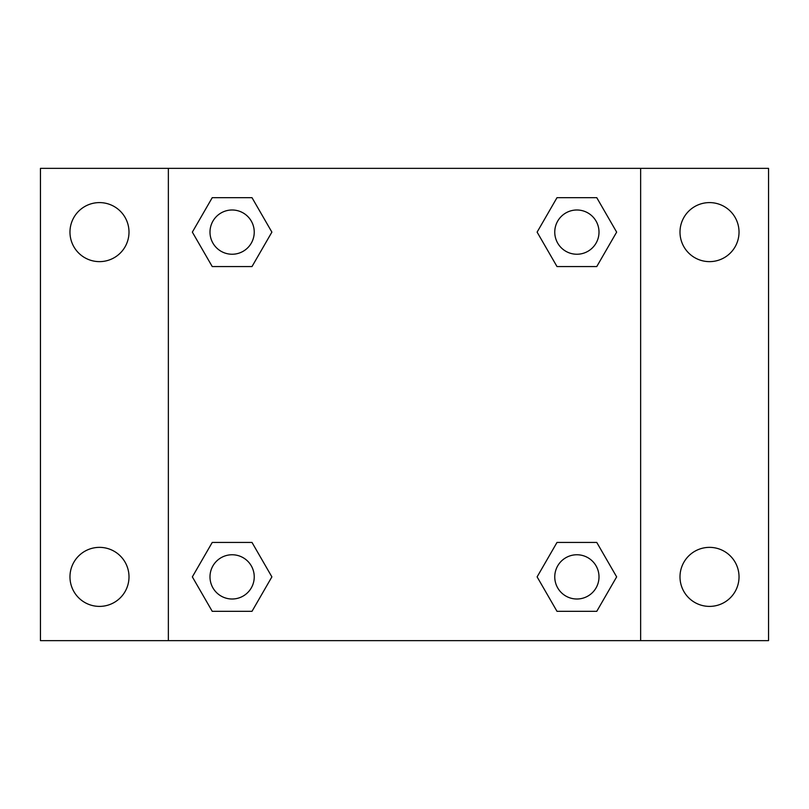<?xml version="1.0" encoding="UTF-8"?>
<svg xmlns="http://www.w3.org/2000/svg" width="809" height="809" viewBox="0 0 809 809"><rect width="100%" height="100%" fill="white"/><g stroke="black" fill="none" stroke-linecap="round" stroke-linejoin="round"><path stroke-width="1.21" d="M99.487 606.396A29.518 29.518 0 0 0 125.051 562.124A29.518 29.518 0 0 0 73.922 562.124A29.518 29.518 0 0 0 99.487 606.396M709.513 606.396A29.518 29.518 0 0 0 735.078 562.124A29.518 29.518 0 0 0 683.949 562.124A29.518 29.518 0 0 0 709.513 606.396M709.513 261.631A29.518 29.518 0 0 0 735.078 217.358A29.518 29.518 0 0 0 683.949 217.358A29.518 29.518 0 0 0 709.513 261.631M99.487 261.631A29.518 29.518 0 0 0 125.051 217.358A29.518 29.518 0 0 0 73.922 217.358A29.518 29.518 0 0 0 99.487 261.631M768.55 640.637L40.45 640.637L40.45 168.363L768.55 168.363L768.55 640.637M212.231 542.445L252.003 542.445L271.885 576.878L252.003 611.321L212.231 611.321L192.35 576.878L212.231 542.445L252.003 542.445L212.231 542.445M556.996 197.679L596.769 197.679L616.65 232.122L596.769 266.555L556.996 266.555L537.115 232.122L556.996 197.679L596.769 197.679L556.996 197.679M168.363 640.637L168.363 168.363M640.637 168.363L640.637 640.637M212.231 197.679L252.003 197.679L271.885 232.122L252.003 266.555L212.231 266.555L192.35 232.122L212.231 197.679L252.003 197.679L212.231 197.679M556.996 542.445L596.769 542.445L616.65 576.878L596.769 611.321L556.996 611.321L537.115 576.878L556.996 542.445L596.769 542.445L556.996 542.445M596.769 611.321L556.996 611.321L596.769 611.321M599.004 576.878A22.116 22.116 0 0 0 565.825 557.725A22.116 22.116 0 0 0 565.825 596.041A22.116 22.116 0 0 0 599.004 576.878M252.003 611.321L212.231 611.321L252.003 611.321M254.238 576.878A22.116 22.116 0 0 0 221.059 557.725A22.116 22.116 0 0 0 221.059 596.041A22.116 22.116 0 0 0 254.238 576.878M596.769 266.555L556.996 266.555L596.769 266.555M599.004 232.122A22.116 22.116 0 0 0 565.825 212.959A22.116 22.116 0 0 0 565.825 251.275A22.116 22.116 0 0 0 599.004 232.122M252.003 266.555L212.231 266.555L252.003 266.555M254.238 232.122A22.116 22.116 0 0 0 221.059 212.959A22.116 22.116 0 0 0 221.059 251.275A22.116 22.116 0 0 0 254.238 232.122"/></g></svg>
